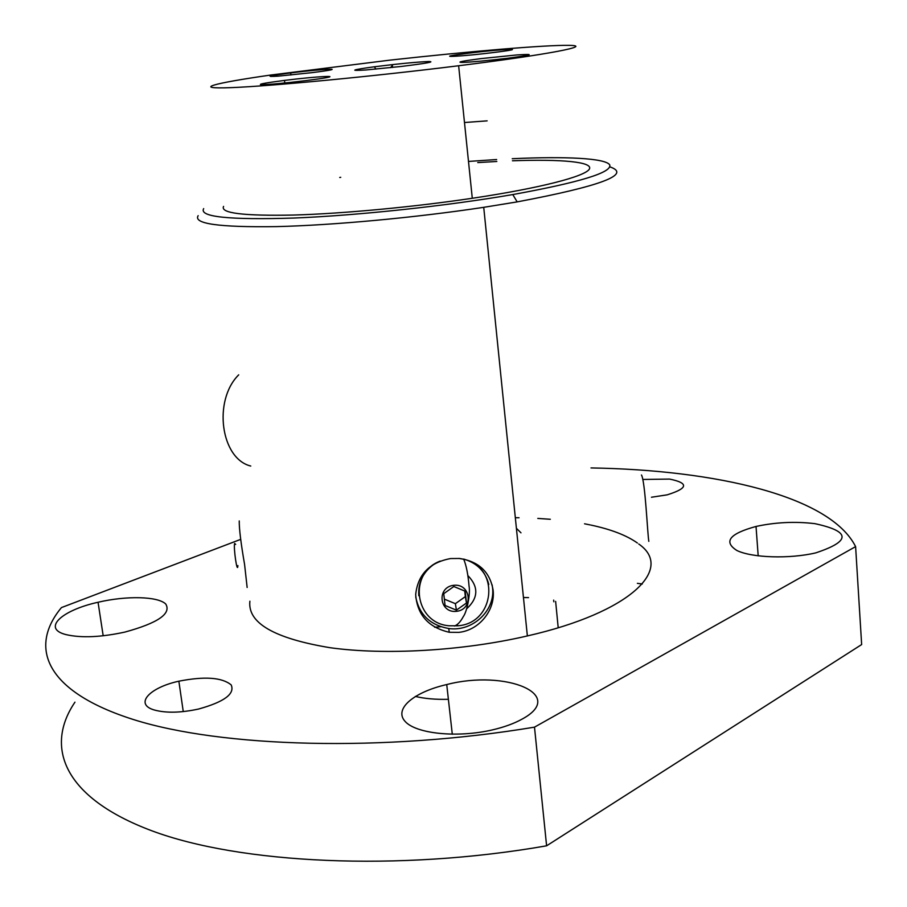 <?xml version="1.0" encoding="UTF-8"?>
<svg xmlns="http://www.w3.org/2000/svg" width="907" height="907" viewBox="0 0 907 907"><rect width="100%" height="100%" fill="white"/><g stroke="black" fill="none" stroke-linecap="round" stroke-linejoin="round"><path stroke-width="1.36" d="M434.612 627.225L440.779 626.737M516.412 528.305L520.981 532.828M515.323 517.693L519.053 517.75M537.806 518.419L550.311 519.28M584.55 523.793L590.094 524.904M590.933 525.074C611.114 529.382 626.612 535.357 637.406 543.01M638.755 544.019C674.411 568.621 630.921 612.372 527.364 635.932C462.887 650.92 384.851 655.398 329.955 647.689C274.152 638.415 247.464 622.928 249.89 601.205M270.343 75.088L389.965 60.134C468.318 51.45 545.674 44.897 569.279 45.35C593.597 45.713 549.483 54.42 458.636 65.746C373.401 76.392 270.241 86.21 231.036 87.639C191.06 89.158 213.576 83.229 270.343 75.088M444.351 599.142L455.382 603.677L465.336 596.613L464.735 591.013M456.414 610.139L445.054 605.479L443.75 593.677L453.817 586.523L465.2 591.205L466.481 603.019L456.414 610.139L455.382 603.677M466.481 603.019L465.336 596.613M458.931 558.417L463.749 559.302C500.596 567.011 495.245 623.302 457.831 625.796L449.237 625.785C414.907 623.426 407.594 573.156 440.235 561.082M453.693 585.31C436.335 587.192 439.294 613.472 456.55 611.329C473.828 609.493 471.005 583.212 453.693 585.31M457.797 625.535L455.314 625.739M418.785 595.718C417.946 581.886 423.58 571.013 435.677 563.122M463.715 559.075C477.071 563.043 485.426 571.501 488.805 584.448M237.895 565.583C237.351 574.857 233.382 548.168 234.607 543.429L235.673 544.404M198.157 215.662C193.044 223.768 219.097 227.419 276.352 226.614C332.858 225.287 415.089 217.703 483.726 207.329L517.183 201.887C601.103 186.06 631.998 174.382 609.867 166.854M648.822 541.366C647.462 533.645 645.285 481.776 641.487 474.985M458.727 632.372L449.282 632.281C428.399 627.406 417.197 614.821 415.678 594.538C417.866 574.482 429.51 562.487 450.609 558.553L459.577 558.474C478.805 561.433 489.984 571.977 493.102 590.106C495.562 609.753 479.372 630.399 458.727 632.372M239.244 520.947C239.142 528.838 240.922 543.316 244.573 564.392L247.146 587.475M339.728 177.466L340.737 177.319M477.751 162.58L496.843 161.469M512.444 160.788C561.444 159.02 593.586 161.865 589.335 169.155C585.004 176.434 540.447 188.055 473.307 198.123C414 207 343.129 213.633 293.721 215.05C243.473 216.047 220.095 213.168 223.576 206.399M468.488 161.435L496.651 159.53M512.24 158.714C566.115 156.231 605.502 158.169 609.731 164.893C612.18 172.477 579.856 182.364 512.784 194.563C447.31 205.889 358.163 215.458 294.333 218.031C229.108 220.072 198.882 216.943 203.667 208.621M415.735 597.033C419.283 614.719 430.292 625.218 448.738 628.517C472.49 632.02 495.63 610.49 492.524 587.566L492.127 584.845M250.763 466.039C220.82 458.817 212.76 400.577 238.7 374.84M591.001 467.933C716.145 469.996 830.256 496.106 855.607 546.615L534.495 727.153C382.992 752.345 221.319 747.379 133.488 719.557C45.203 691.61 28.457 647.258 61.449 607.588L240.74 539.348M814.905 523.656C850.845 531.411 851.117 541.162 815.699 552.896C789.373 559.109 751.846 557.828 736.881 550.492C723.14 541.694 729.523 533.69 756.03 526.457C775.496 522.239 795.122 521.298 814.905 523.656M66.041 634.617C41.733 628.608 61.427 610.286 98.058 602.259C126.549 595.57 157.886 596.273 165.754 604.028C171.536 613.688 157.909 623.041 124.86 632.088C100.881 637.281 81.279 638.12 66.041 634.617M521.729 719.308C513.861 723.627 504.145 727.142 492.614 729.852C457.287 738.162 415.553 733.763 404.93 721.212C393.785 708.775 414.023 692.007 446.732 684.558C505.857 669.219 567.85 694.796 521.729 719.308M642.995 479.463L669.57 479.077C689.014 483.046 688.209 488.295 667.144 494.848L651.453 497.24M154.609 710.079C133.941 704.41 149.088 687.631 178.86 681.191C204.619 676.146 222.056 677.382 231.172 684.898C235.128 693.855 224.256 701.893 198.576 709.036C180.981 712.834 166.321 713.185 154.609 710.079M415.338 696.44C424.771 698.673 435.779 699.626 448.375 699.297M523.452 597.52L528.543 597.611M637.36 583.337L642.303 583.995M534.495 727.153L546.604 845.812L861.65 644.56L855.607 546.615M546.604 845.812C398.388 871.797 239.561 863.657 151.741 830.755C63.501 797.718 44.511 747.017 74.952 702.165M457.831 54.647L468.318 53.23C503.748 48.751 532.511 47.708 494.394 52.425C464.463 56.211 434.816 57.935 457.831 54.647M517.047 54.93C535.81 53.785 532.84 54.862 508.135 58.195C487.41 60.667 472.037 62.084 461.992 62.436C456.312 62.254 462.604 60.984 480.891 58.626L517.047 54.93M319.219 78.818L305.432 80.678C284.197 83.229 269.492 84.566 261.307 84.714C257.599 84.317 265.32 82.888 284.481 80.417C317.257 76.256 346.406 74.816 319.219 78.818M277.905 76.177C264.175 76.936 268.427 75.859 290.659 72.934C327.552 68.274 351.202 67.798 311.793 72.673L277.905 76.177M365.816 69.986L401.665 66.415C426.449 63.331 435.462 61.687 428.705 61.506C416.132 62.061 398.037 63.819 374.444 66.767C351.497 69.941 348.617 71.007 365.816 69.986M390.577 67.674L392.391 65.338L392.618 67.447M464.486 122.524L487.138 120.858M467.865 575.548C478.805 586.874 478.408 597.962 466.674 608.812M527.364 635.932L483.726 207.329M472.286 198.27L458.636 65.746M463.749 559.302C466.323 565.56 468.08 574.426 469.032 585.922C470.586 593.575 466.98 611.874 463.307 616.59C460.529 621.794 457.559 624.946 454.407 626.034M512.784 194.563L517.183 201.887M448.738 628.517L449.271 632.281M183.259 711.598L178.86 681.191M452.298 734.251L446.732 684.558M103.183 635.784L98.058 602.259M758.184 555.866L756.03 526.457M375.861 69.147L374.444 66.767M290.909 75.02L290.659 72.934M284.798 83.002L284.481 80.417M553.837 601.783L553.678 600.128M558.202 627.735L555.878 603.926M555.866 603.835L555.628 601.398"/></g></svg>
